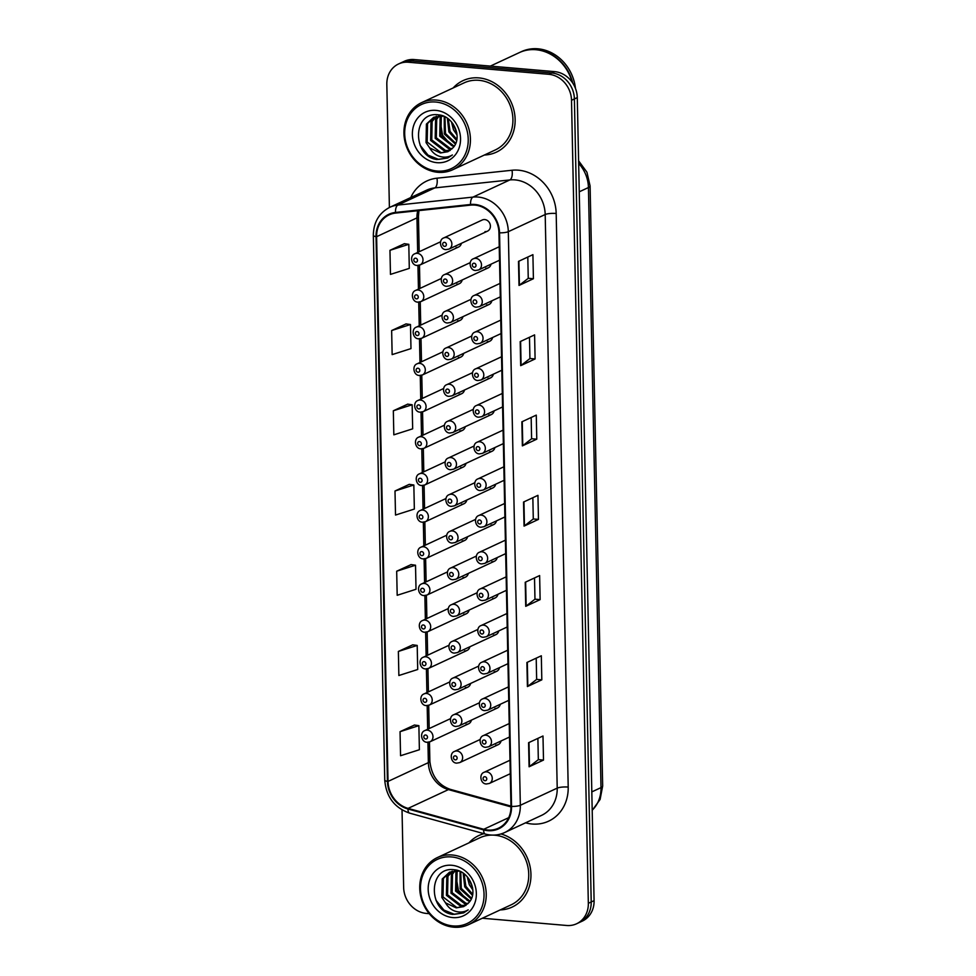 <?xml version="1.0" encoding="UTF-8"?>
<svg xmlns="http://www.w3.org/2000/svg" width="976" height="976" viewBox="0 0 976 976"><rect width="100%" height="100%" fill="white"/><g stroke="black" fill="none" stroke-linecap="round" stroke-linejoin="round"><path stroke-width="1.46" d="M484.999 231.605A6.161 5.392 -115 0 0 487.475 231.178A6.161 5.392 -115 0 0 490.233 224.663A6.161 5.392 -115 0 0 484.743 219.563A6.161 5.392 -115 0 0 482.266 219.99L443.726 237.937A6.161 5.392 65 0 1 446.203 237.51A6.161 5.392 65 0 1 451.693 242.597A6.161 5.392 65 0 1 448.936 249.112L446.02 249.624C440.103 249.734 438.334 239.706 443.726 237.937M460.733 467.492A6.161 5.392 -115 0 0 463.21 467.065A6.161 5.392 -115 0 0 466.016 463.38M459.196 394.133A6.161 5.392 -115 0 0 461.672 393.706A6.161 5.392 -115 0 0 464.478 390.022M458.427 357.46A6.161 5.392 -115 0 0 460.904 357.033A6.161 5.392 -115 0 0 463.71 353.336M457.659 320.787A6.161 5.392 -115 0 0 460.135 320.36A6.161 5.392 -115 0 0 462.941 316.663M456.89 284.101A6.161 5.392 -115 0 0 459.367 283.674A6.161 5.392 -115 0 0 462.173 279.99M459.964 430.819A6.161 5.392 -115 0 0 462.441 430.392A6.161 5.392 -115 0 0 465.247 426.695M461.502 504.177A6.161 5.392 -115 0 0 463.978 503.75A6.161 5.392 -115 0 0 466.784 500.054M462.27 540.85A6.161 5.392 -115 0 0 464.747 540.423A6.161 5.392 -115 0 0 467.553 536.727M463.039 577.536A6.161 5.392 -115 0 0 465.515 577.097A6.161 5.392 -115 0 0 468.321 573.412M463.807 614.209A6.161 5.392 -115 0 0 466.284 613.782A6.161 5.392 -115 0 0 469.09 610.085M464.576 650.882A6.161 5.392 -115 0 0 467.053 650.455A6.161 5.392 -115 0 0 469.859 646.771M465.345 687.568A6.161 5.392 -115 0 0 467.821 687.141A6.161 5.392 -115 0 0 470.627 683.444M466.113 724.241A6.161 5.392 -115 0 0 468.59 723.814A6.161 5.392 -115 0 0 471.396 720.129M456.121 247.428A6.161 5.392 -115 0 0 458.598 247.001A6.161 5.392 -115 0 0 461.404 243.305M490.379 488.354A6.161 5.392 -115 0 0 492.843 487.927A6.161 5.392 -115 0 0 495.662 484.23M489.61 451.668A6.161 5.392 -115 0 0 492.087 451.241A6.161 5.392 -115 0 0 494.893 447.557M488.073 378.31A6.161 5.392 -115 0 0 490.55 377.883A6.161 5.392 -115 0 0 493.356 374.198M487.305 341.637A6.161 5.392 -115 0 0 489.781 341.21A6.161 5.392 -115 0 0 492.587 337.513M486.536 304.963A6.161 5.392 -115 0 0 489.013 304.524A6.161 5.392 -115 0 0 491.819 300.84M485.767 268.278A6.161 5.392 -115 0 0 488.244 267.851A6.161 5.392 -115 0 0 491.05 264.154M488.842 414.995A6.161 5.392 -115 0 0 491.318 414.568A6.161 5.392 -115 0 0 494.124 410.872M491.148 525.027A6.161 5.392 -115 0 0 493.612 524.6A6.161 5.392 -115 0 0 496.43 520.903M491.904 561.7A6.161 5.392 -115 0 0 494.381 561.273A6.161 5.392 -115 0 0 497.199 557.589M492.673 598.386A6.161 5.392 -115 0 0 495.149 597.959A6.161 5.392 -115 0 0 497.967 594.262M493.441 635.059A6.161 5.392 -115 0 0 495.918 634.632A6.161 5.392 -115 0 0 498.736 630.947M494.21 671.744A6.161 5.392 -115 0 0 496.686 671.317A6.161 5.392 -115 0 0 499.505 667.621M494.978 708.417A6.161 5.392 -115 0 0 497.455 707.99A6.161 5.392 -115 0 0 500.273 704.294M495.747 745.103A6.161 5.392 -115 0 0 498.224 744.664A6.161 5.392 -115 0 0 501.042 740.979M478.862 77.897A39.455 34.538 -115 0 0 463.014 80.642A39.455 34.538 -115 0 0 453.169 87.95A39.455 34.538 -115 0 1 463.014 80.642A39.455 34.538 -115 0 1 478.862 77.897A39.455 34.538 -115 0 1 513.986 110.483A39.455 34.538 -115 0 1 496.32 152.183A39.455 34.538 -115 0 0 513.986 110.483A39.455 34.538 -115 0 0 478.862 77.897M483.974 833.687A39.455 34.538 -115 0 0 478.838 835.541A39.455 34.538 -115 0 0 468.98 842.849A39.455 34.538 -115 0 1 478.838 835.541A39.455 34.538 -115 0 1 483.974 833.687M474.775 205.082A26.303 23.034 65 0 1 498.943 232.788L510.96 806.383A26.303 23.034 65 0 1 498.431 828.197A26.303 23.034 65 0 1 483.754 829.283L408.09 808.384A26.303 23.034 65 0 1 388.033 781.422L376.614 236.68A26.303 23.034 65 0 1 389.156 214.866A26.303 23.034 65 0 1 395.622 213.073L470.676 205.119A26.303 23.034 65 0 1 474.775 205.082M474.763 204.448A26.962 23.607 -115 0 0 470.554 204.484L395.512 212.439A26.962 23.607 -115 0 0 376.028 236.631L387.435 781.373A26.962 23.607 -115 0 0 408.005 809.006L483.657 829.905A26.962 23.607 -115 0 0 511.558 806.432L499.541 232.837A26.962 23.607 -115 0 0 474.763 204.448M398.586 63.952L404.345 61.268A24.656 21.594 -115 0 1 414.251 59.56L554.612 71.626A24.656 21.594 -115 0 1 577.28 97.6L594.091 900.641A24.656 21.594 -115 0 1 582.343 921.088L579.463 922.43A24.656 21.594 -115 0 0 591.212 901.983L574.388 98.942A24.656 21.594 -115 0 0 551.721 72.968L411.372 60.902A24.656 21.594 -115 0 0 401.465 62.61A24.656 21.594 -115 0 1 411.372 60.902L551.721 72.968A24.656 21.594 -115 0 1 574.388 98.942L591.212 901.983A24.656 21.594 -115 0 1 579.463 922.43L576.584 923.772A24.656 21.594 -115 0 0 588.333 903.312L571.509 100.284A24.656 21.594 -115 0 0 548.841 74.31L408.48 62.244A24.656 21.594 -115 0 0 398.586 63.952A24.656 21.594 -115 0 0 386.825 84.412L389.4 207.498M537.886 738.381L538.325 759.67L529.504 766.538A6.576 1.427 178.8 0 1 529.09 766.782L543.498 760.072L542.985 736.002L528.589 742.712L529.09 766.782M538.325 759.633L543.498 760.072M541.814 679.845L536.654 679.406L527.821 686.311A6.576 1.427 178.8 0 1 527.406 686.555L541.814 679.845L541.314 655.787L526.906 662.484L527.406 686.555M540.131 599.63L534.97 599.179L526.137 606.096A6.576 1.427 178.8 0 1 525.722 606.328L540.131 599.63L539.63 575.559L525.222 582.269L525.722 606.328M527.796 257.042L528.248 278.331L519.415 285.199A6.576 1.427 178.8 0 1 519.012 285.443L533.408 278.733L532.908 254.663L518.5 261.373L519.012 285.443M528.248 278.282L533.408 278.733M529.48 337.269L529.931 358.558L521.099 365.427A6.576 1.427 178.8 0 1 520.684 365.658L535.092 358.961L534.592 334.89L520.184 341.6L520.684 365.658M529.931 358.509L535.092 358.961M531.164 417.496L531.603 438.773L522.782 445.642A6.576 1.427 178.8 0 1 522.367 445.886L536.776 439.176L536.275 415.117L521.867 421.815L522.367 445.886M531.603 438.736L536.776 439.176M538.459 519.403L533.286 518.964L524.454 525.869A6.576 1.427 178.8 0 1 524.051 526.113L538.459 519.403L537.947 495.332L523.539 502.042L524.051 526.113M484.389 155.013A39.455 34.538 -115 0 0 496.32 152.183A39.455 34.538 -115 0 1 484.389 155.013M500.2 909.925A39.455 34.538 -115 0 0 512.144 907.082A39.455 34.538 -115 0 0 530.468 868.811A39.455 34.538 -115 0 0 500.969 833.955A39.455 34.538 -115 0 1 530.468 868.811A39.455 34.538 -115 0 1 512.144 907.082L512.144 907.082A39.455 34.538 -115 0 1 500.2 909.925M482.351 918.233L566.678 925.48A24.656 21.594 -115 0 0 576.584 923.772M402.027 809.921L403.649 887.44A24.656 21.594 -115 0 0 426.317 913.414L429.22 913.67M412.775 644.819L398.367 651.443L398.867 675.514L417.704 669.499L417.203 645.429L412.628 644.807M414.458 725.046L400.05 731.671L400.55 755.729L419.387 749.727L418.875 725.656L414.312 725.022M407.736 404.149L393.328 410.774L393.828 434.832L412.665 428.83L412.153 404.759L407.59 404.125M406.053 323.922L391.644 330.547L392.145 354.617L410.981 348.603L410.481 324.532L405.906 323.91M404.369 243.707L389.961 250.32L390.461 274.39L409.298 268.376L408.798 244.317L404.223 243.683M411.091 564.604L396.683 571.216L397.183 595.287L416.02 589.272L415.52 565.214L410.945 564.579M394.999 490.989L395.512 515.06L414.349 509.057L413.836 484.987L409.261 484.352L394.999 490.989L413.836 484.987M533.286 519L532.847 497.711M534.97 599.227L534.519 577.938M536.654 679.442L536.202 658.166M393.328 410.774L412.153 404.759M391.644 330.547L410.481 324.532M389.961 250.32L408.798 244.317M396.683 571.216L415.52 565.214M398.367 651.443L417.203 645.429M400.05 731.671L418.875 725.656M437.175 171.032A35.343 30.939 -115 0 0 468.224 139.263A35.343 30.939 -115 0 0 435.735 102.029A35.343 30.939 -115 0 0 404.686 133.797A35.343 30.939 -115 0 0 437.175 171.032M437.931 172.301A36.99 32.379 -115 0 0 452.791 169.726A36.99 32.379 -115 0 0 469.346 130.638A36.99 32.379 -115 0 0 436.418 100.089A36.99 32.379 -115 0 0 421.559 102.663A36.99 32.379 -115 0 0 405.003 141.752A36.99 32.379 -115 0 0 437.931 172.301M452.791 169.726L495.283 149.95A36.99 32.379 -115 0 0 511.839 110.849A36.99 32.379 -115 0 0 478.911 80.313A36.99 32.379 -115 0 0 464.064 82.875L421.559 102.663M572.131 82.179A41.102 35.978 -115 0 0 535.922 49.727A41.102 35.978 -115 0 0 519.415 52.57L490.355 66.1M572.778 83.131A41.102 35.978 -115 0 0 536.275 49.556A41.102 35.978 -115 0 0 519.769 52.411A41.102 35.978 -115 0 0 519.586 52.484M575.437 88.352A41.102 35.978 -115 0 0 537.898 48.8A41.102 35.978 -115 0 0 521.391 51.655L519.769 52.411M457.049 135.042L453.474 129.784L451.461 121.89M456.78 132.821L452.852 123.623M456.646 140.52L448.899 131.919L447.386 118.267M456.866 139.397L450.046 131.382L448.289 118.926M455.402 144.119L444.324 134.041L444.226 116.473M455.768 143.326L445.471 133.517L444.958 116.827M453.742 146.851L439.749 136.176L440.139 117.681L441.311 115.888M454.194 146.229L440.896 135.64L441.286 117.157L442.03 115.937M451.827 148.999L449.07 148.974L435.186 138.299L435.564 119.816L438.566 115.961M452.303 148.511L450.217 148.437L436.321 137.775L436.711 119.279L439.237 115.9M449.741 150.67L444.495 151.097L430.611 140.434L430.989 121.939L436.016 116.461M450.278 150.292L445.642 150.56L431.746 139.897L432.136 121.414L436.638 116.29M429.684 147.901L440.432 152.988L447.899 151.695L452.925 147.815C463.063 137.787 453.413 115.766 438.578 114.863C412.238 110.849 412.055 156.404 436.821 159.515L447.813 157.978L452.376 154.964C448.387 157.343 444.019 157.77 439.273 156.258C435.308 154.928 432.1 152.146 429.684 147.901L426.036 142.557L426.414 124.074L433.649 117.34L443.433 116.132M448.045 151.634L441.067 152.695L427.171 142.032L427.561 123.537L434.222 117.083M435.906 110.373A26.803 23.461 -115 0 0 412.372 134.456A26.803 23.461 -115 0 0 437.004 162.687A26.803 23.461 -115 0 0 460.538 138.604A26.803 23.461 -115 0 0 435.906 110.373M447.813 157.978L438.614 159.405L428.037 155.123L420.095 145.253M451.473 145.546L442.567 135.225L439.981 119.987M452.986 925.931A35.343 30.939 -115 0 0 484.035 894.162A35.343 30.939 -115 0 0 451.546 856.94A35.343 30.939 -115 0 0 420.497 888.709A35.343 30.939 -115 0 0 452.986 925.931M453.742 927.2A36.99 32.379 -115 0 0 468.602 924.638A36.99 32.379 -115 0 0 485.157 885.549A36.99 32.379 -115 0 0 452.23 855A36.99 32.379 -115 0 0 437.37 857.562A36.99 32.379 -115 0 0 420.815 896.651A36.99 32.379 -115 0 0 453.742 927.2M468.602 924.638L511.095 904.85A36.99 32.379 -115 0 0 527.662 865.761A36.99 32.379 -115 0 0 494.734 835.212A36.99 32.379 -115 0 0 492.721 835.102M472.86 889.941L469.285 884.695L467.272 876.79M472.591 887.721L468.663 878.534M472.457 895.419L464.71 886.818L463.197 873.178M472.677 894.309L465.857 886.281L464.1 873.825M471.225 899.03L460.147 888.953L460.038 871.385M471.579 898.225L461.282 888.416L460.77 871.739M469.554 901.751L455.572 891.076L455.951 872.593L457.134 870.787M470.005 901.129L456.707 890.551L457.097 872.056L457.854 870.848M467.638 903.91L464.881 903.874L450.997 893.211L451.376 874.716L454.389 870.86M468.126 903.41L466.028 903.337L452.132 892.674L452.522 874.191L455.048 870.799M465.552 905.569L460.306 906.009L446.422 895.334L446.801 876.851L451.839 871.361M466.089 905.203L461.453 905.472L447.557 894.809L447.947 876.314L452.449 871.202M445.495 902.812L456.243 907.887L463.71 906.606L468.736 902.727C478.874 892.686 469.224 870.665 454.389 869.775C428.061 865.761 427.866 911.303 452.632 914.414L463.624 912.877L468.199 909.864C464.21 912.243 459.842 912.67 455.097 911.169C451.119 909.839 447.923 907.046 445.495 902.812L441.847 897.469L442.226 878.973L449.46 872.239L459.245 871.043M463.856 906.533L456.878 907.595L442.994 896.932L443.372 878.449L450.034 871.983M451.717 865.273A26.803 23.461 -115 0 0 428.183 889.368A26.803 23.461 -115 0 0 452.815 917.586A26.803 23.461 -115 0 0 476.349 893.504A26.803 23.461 -115 0 0 451.717 865.273M492.453 835.102A36.99 32.379 -115 0 0 479.875 837.774L437.37 857.562M463.624 912.877L454.426 914.317L443.848 910.035L435.906 900.153M467.284 900.458L458.378 890.136L455.792 874.899M410.75 197.555A41.102 35.978 65 0 1 436.955 178.193L512.01 170.251A41.102 35.978 65 0 1 556.186 213.476L568.203 787.071A8.223 1.781 -1.2 0 0 557.211 788.12L545.194 214.513A32.879 28.792 -115 0 0 514.974 179.889A32.879 28.792 -115 0 0 509.85 179.938L434.808 187.892A32.879 28.792 -115 0 0 426.719 190.125L389.839 207.29A32.879 28.792 65 0 1 397.927 205.058A8.223 3.806 84 0 0 395.512 212.439M568.203 787.071A41.102 35.978 65 0 1 532.103 824.012A41.102 35.978 65 0 1 525.674 822.853L525.564 822.817M541.534 815.387A32.879 28.792 -115 0 0 557.211 788.12L520.33 805.285A32.879 28.792 65 0 1 504.665 832.552L541.534 815.387M436.955 178.193A8.223 3.806 -96 0 1 434.808 187.892L397.927 205.058L472.97 197.103A32.879 28.792 65 0 1 478.094 197.054A32.879 28.792 65 0 1 508.313 231.69A8.223 1.781 178.8 0 1 499.541 232.837M470.554 204.484A8.223 3.806 84 0 1 472.97 197.103L509.85 179.938A8.223 3.806 -96 0 0 512.01 170.251M389.839 207.29C379.03 212.927 373.527 222.284 373.332 235.362A8.223 1.781 -1.2 0 0 376.028 236.631M387.435 781.373A8.223 1.781 178.8 0 1 384.751 780.105C386.142 796.77 394.414 807.774 409.591 813.13L485.243 834.041C492.014 835.846 498.48 835.358 504.665 832.552M408.005 809.006A8.223 3.184 105.4 0 0 409.591 813.13M483.657 829.905A8.223 3.184 105.4 0 0 485.243 834.041M511.558 806.432A8.223 1.781 -1.2 0 0 520.33 805.285L508.313 231.69L545.194 214.513A8.223 1.781 -1.2 0 1 556.186 213.476M588.333 903.312L594.091 900.641M571.509 100.284L577.28 97.6M548.841 74.31L554.612 71.626M408.48 62.244L414.251 59.56M388.033 781.422L428.366 762.634A26.303 23.034 -115 0 0 448.435 789.596L510.973 806.884M408.09 808.384L448.435 789.596A14.799 5.734 -74.6 0 1 450.363 789.364L510.96 806.103M483.754 829.283L508.703 817.668M417.765 210.731A26.303 23.034 -115 0 0 416.959 217.892L417.679 252.442M376.614 236.68L416.959 217.892A14.799 3.209 -1.2 0 0 418.448 216.44L419.192 251.747M417.948 265.46L418.448 289.128M418.716 302.145L419.216 325.801M419.485 338.818L419.985 362.486M420.253 375.504L420.754 399.16M421.022 412.177L421.522 435.845M421.791 448.85L422.291 472.518M422.559 485.536L423.059 509.191M423.328 522.209L423.828 545.877M424.096 558.894L424.597 582.55M424.865 595.567L425.365 619.235M425.634 632.241L426.134 655.909M426.402 668.926L426.902 692.582M427.171 705.599L427.671 729.267M427.939 742.285L428.366 762.634A14.799 3.209 -1.2 0 0 429.867 761.182C431.453 775.761 438.285 785.143 450.363 789.364M524.454 525.869L523.953 501.847M522.782 445.642L522.27 421.632M521.099 365.427L520.598 341.405M519.415 285.199L518.915 261.178M526.137 606.096L525.637 582.074M527.821 686.311L527.321 662.301M529.504 766.538L528.992 742.516M592.2 810.178A32.879 28.792 -115 0 0 600.996 787.62L588.43 187.538A32.879 28.792 -115 0 0 578.646 163.382M579.244 191.821L588.43 187.538A16.446 3.575 -1.2 0 0 590.09 185.928L602.668 785.997L600.106 799.454L592.2 810.409M602.668 785.997A16.446 3.575 -1.2 0 1 600.996 787.62L591.822 791.89M499.236 246.745L473.372 258.786A6.161 5.392 65 0 1 475.849 258.359A6.161 5.392 65 0 1 481.327 263.459A6.161 5.392 65 0 1 478.569 269.974L499.529 260.214M474.129 263.215A2.05 1.793 -115 0 0 474.214 267.229A2.05 1.793 -115 0 0 474.129 263.215M444.568 246.367A2.05 1.793 -115 0 0 444.495 242.353A2.05 1.793 -115 0 0 444.568 246.367M417.338 253.333A6.161 5.392 65 0 1 422.828 258.42A6.161 5.392 65 0 1 420.07 264.935L417.155 265.448C411.238 265.557 409.469 255.529 414.861 253.76A6.161 5.392 65 0 1 417.338 253.333M415.703 262.19A2.05 1.793 -115 0 0 415.617 258.189A2.05 1.793 -115 0 0 415.703 262.19M500.005 283.418L474.141 295.472A6.161 5.392 65 0 1 476.617 295.045A6.161 5.392 65 0 1 482.095 300.132A6.161 5.392 65 0 1 479.338 306.647L500.285 296.887M474.897 299.888A2.05 1.793 -115 0 0 474.983 303.902A2.05 1.793 -115 0 0 474.897 299.888M500.773 320.104L474.909 332.145A6.161 5.392 65 0 1 477.386 331.718A6.161 5.392 65 0 1 482.864 336.805A6.161 5.392 65 0 1 480.107 343.32L501.054 333.572M475.666 336.574A2.05 1.793 -115 0 0 475.751 340.575A2.05 1.793 -115 0 0 475.666 336.574M501.542 356.777L475.678 368.83A6.161 5.392 65 0 1 478.155 368.391A6.161 5.392 65 0 1 483.632 373.491A6.161 5.392 65 0 1 480.875 380.006L501.823 370.246M476.434 373.247A2.05 1.793 -115 0 0 476.52 377.261A2.05 1.793 -115 0 0 476.434 373.247M502.311 393.462L476.447 405.504A6.161 5.392 65 0 1 478.923 405.077A6.161 5.392 65 0 1 484.401 410.164A6.161 5.392 65 0 1 481.644 416.679L502.591 406.931M477.203 409.92A2.05 1.793 -115 0 0 477.288 413.934A2.05 1.793 -115 0 0 477.203 409.92M446.971 274.183A6.161 5.392 65 0 1 452.461 279.282A6.161 5.392 65 0 1 449.704 285.797L446.788 286.31C440.871 286.419 439.102 276.379 444.495 274.61A6.161 5.392 65 0 1 446.971 274.183M445.337 283.052A2.05 1.793 -115 0 0 445.263 279.038A2.05 1.793 -115 0 0 445.337 283.052M447.74 310.868A6.161 5.392 65 0 1 453.23 315.956A6.161 5.392 65 0 1 450.473 322.47L447.557 322.983C441.64 323.093 439.871 313.052 445.263 311.295A6.161 5.392 65 0 1 447.74 310.868M446.105 319.725A2.05 1.793 -115 0 0 446.032 315.712A2.05 1.793 -115 0 0 446.105 319.725M448.509 347.541A6.161 5.392 65 0 1 453.999 352.629A6.161 5.392 65 0 1 451.241 359.144L448.326 359.656C442.409 359.766 440.64 349.737 446.032 347.968A6.161 5.392 65 0 1 448.509 347.541M446.874 356.399A2.05 1.793 -115 0 0 446.801 352.397A2.05 1.793 -115 0 0 446.874 356.399M418.106 290.006A6.161 5.392 65 0 1 423.596 295.106A6.161 5.392 65 0 1 420.839 301.621L417.923 302.133C412.006 302.243 410.237 292.202 415.63 290.433A6.161 5.392 65 0 1 418.106 290.006M416.471 298.876A2.05 1.793 -115 0 0 416.386 294.862A2.05 1.793 -115 0 0 416.471 298.876M418.875 326.692A6.161 5.392 65 0 1 424.365 331.779A6.161 5.392 65 0 1 421.595 338.294L418.692 338.806C412.775 338.916 411.006 328.888 416.398 327.119A6.161 5.392 65 0 1 418.875 326.692M417.24 335.549A2.05 1.793 -115 0 0 417.155 331.535A2.05 1.793 -115 0 0 417.24 335.549M419.643 363.365A6.161 5.392 65 0 1 425.133 368.464A6.161 5.392 65 0 1 422.364 374.979L419.46 375.479C413.543 375.601 411.774 365.561 417.167 363.792A6.161 5.392 65 0 1 419.643 363.365M418.009 372.234A2.05 1.793 -115 0 0 417.923 368.22A2.05 1.793 -115 0 0 418.009 372.234M420.412 400.05A6.161 5.392 65 0 1 425.902 405.138A6.161 5.392 65 0 1 423.133 411.652L420.229 412.165C414.312 412.275 412.543 402.234 417.935 400.477A6.161 5.392 65 0 1 420.412 400.05M418.777 408.907A2.05 1.793 -115 0 0 418.692 404.894A2.05 1.793 -115 0 0 418.777 408.907M449.277 384.227A6.161 5.392 65 0 1 454.767 389.314A6.161 5.392 65 0 1 452.01 395.829L449.094 396.341C443.177 396.451 441.408 386.411 446.801 384.654A6.161 5.392 65 0 1 449.277 384.227M447.642 393.084A2.05 1.793 -115 0 0 447.569 389.07A2.05 1.793 -115 0 0 447.642 393.084M503.079 430.135L477.215 442.177A6.161 5.392 65 0 1 479.692 441.75A6.161 5.392 65 0 1 485.17 446.849A6.161 5.392 65 0 1 482.412 453.364L503.36 443.604M477.972 446.605A2.05 1.793 -115 0 0 478.057 450.619A2.05 1.793 -115 0 0 477.972 446.605M503.848 466.809L477.984 478.862A6.161 5.392 65 0 1 480.46 478.435A6.161 5.392 65 0 1 485.938 483.523A6.161 5.392 65 0 1 483.181 490.037L504.128 480.29M478.74 483.279A2.05 1.793 -115 0 0 478.826 487.292A2.05 1.793 -115 0 0 478.74 483.279M504.616 503.494L478.752 515.535A6.161 5.392 65 0 1 481.229 515.108A6.161 5.392 65 0 1 486.707 520.196A6.161 5.392 65 0 1 483.95 526.711L504.897 516.963M479.509 519.964A2.05 1.793 -115 0 0 479.594 523.966A2.05 1.793 -115 0 0 479.509 519.964M505.385 540.167L479.521 552.221A6.161 5.392 65 0 1 481.985 551.794A6.161 5.392 65 0 1 487.475 556.881A6.161 5.392 65 0 1 484.718 563.396L505.666 553.636M480.277 556.637A2.05 1.793 -115 0 0 480.363 560.651A2.05 1.793 -115 0 0 480.277 556.637M450.046 420.9A6.161 5.392 65 0 1 455.536 425.987A6.161 5.392 65 0 1 452.779 432.502L449.863 433.015C443.946 433.124 442.177 423.096 447.569 421.327A6.161 5.392 65 0 1 450.046 420.9M448.411 429.757A2.05 1.793 -115 0 0 448.326 425.743A2.05 1.793 -115 0 0 448.411 429.757M450.814 457.573A6.161 5.392 65 0 1 456.304 462.673A6.161 5.392 65 0 1 453.547 469.188L450.631 469.7C444.714 469.81 442.945 459.769 448.338 458A6.161 5.392 65 0 1 450.814 457.573M449.18 466.443A2.05 1.793 -115 0 0 449.094 462.429A2.05 1.793 -115 0 0 449.18 466.443M451.583 494.259A6.161 5.392 65 0 1 457.073 499.346A6.161 5.392 65 0 1 454.316 505.861L451.4 506.373C445.483 506.483 443.714 496.455 449.106 494.686A6.161 5.392 65 0 1 451.583 494.259M449.948 503.116A2.05 1.793 -115 0 0 449.863 499.102A2.05 1.793 -115 0 0 449.948 503.116M452.352 530.932A6.161 5.392 65 0 1 457.842 536.031A6.161 5.392 65 0 1 455.084 542.546L452.169 543.046C446.252 543.168 444.483 533.128 449.875 531.359A6.161 5.392 65 0 1 452.352 530.932M450.717 539.801A2.05 1.793 -115 0 0 450.631 535.787A2.05 1.793 -115 0 0 450.717 539.801M421.181 436.723A6.161 5.392 65 0 1 426.671 441.811A6.161 5.392 65 0 1 423.901 448.326L420.998 448.838C415.081 448.948 413.312 438.919 418.704 437.15A6.161 5.392 65 0 1 421.181 436.723M419.546 445.581A2.05 1.793 -115 0 0 419.46 441.579A2.05 1.793 -115 0 0 419.546 445.581M421.949 473.409A6.161 5.392 65 0 1 427.439 478.496A6.161 5.392 65 0 1 424.67 485.011L421.766 485.523C415.849 485.633 414.08 475.593 419.473 473.836A6.161 5.392 65 0 1 421.949 473.409M420.314 482.266A2.05 1.793 -115 0 0 420.229 478.252A2.05 1.793 -115 0 0 420.314 482.266M422.718 510.082A6.161 5.392 65 0 1 428.208 515.169A6.161 5.392 65 0 1 425.438 521.684L422.535 522.197C416.618 522.306 414.849 512.278 420.241 510.509A6.161 5.392 65 0 1 422.718 510.082M421.083 518.939A2.05 1.793 -115 0 0 420.998 514.925A2.05 1.793 -115 0 0 421.083 518.939M506.154 576.853L480.29 588.894A6.161 5.392 65 0 1 482.754 588.467A6.161 5.392 65 0 1 488.244 593.554A6.161 5.392 65 0 1 485.487 600.069L506.434 590.321M481.046 593.31A2.05 1.793 -115 0 0 481.131 597.324A2.05 1.793 -115 0 0 481.046 593.31M506.922 613.526L481.046 625.567A6.161 5.392 65 0 1 483.523 625.14A6.161 5.392 65 0 1 489.013 630.24A6.161 5.392 65 0 1 486.255 636.755L507.203 626.995M481.815 629.996A2.05 1.793 -115 0 0 481.9 634.01A2.05 1.793 -115 0 0 481.815 629.996M507.691 650.211L481.815 662.253A6.161 5.392 65 0 1 484.291 661.826A6.161 5.392 65 0 1 489.781 666.913A6.161 5.392 65 0 1 487.024 673.428L507.971 663.68M482.583 666.669A2.05 1.793 -115 0 0 482.669 670.683A2.05 1.793 -115 0 0 482.583 666.669M508.459 686.884L482.583 698.926A6.161 5.392 65 0 1 485.06 698.499A6.161 5.392 65 0 1 490.55 703.586A6.161 5.392 65 0 1 487.793 710.101L508.74 700.353M483.352 703.354A2.05 1.793 -115 0 0 483.437 707.356A2.05 1.793 -115 0 0 483.352 703.354M509.228 723.558L483.352 735.611A6.161 5.392 65 0 1 485.828 735.184A6.161 5.392 65 0 1 491.318 740.272A6.161 5.392 65 0 1 488.561 746.786L509.509 737.026M484.12 740.028A2.05 1.793 -115 0 0 484.206 744.041A2.05 1.793 -115 0 0 484.12 740.028M509.997 760.243L484.12 772.284A6.161 5.392 65 0 1 486.597 771.857A6.161 5.392 65 0 1 492.087 776.945A6.161 5.392 65 0 1 489.33 783.46L510.277 773.712M484.889 776.713A2.05 1.793 -115 0 0 484.974 780.715A2.05 1.793 -115 0 0 484.889 776.713M453.12 567.617A6.161 5.392 65 0 1 458.61 572.705A6.161 5.392 65 0 1 455.853 579.219L452.937 579.732C447.02 579.842 445.251 569.801 450.644 568.044A6.161 5.392 65 0 1 453.12 567.617M451.485 576.474A2.05 1.793 -115 0 0 451.4 572.461A2.05 1.793 -115 0 0 451.485 576.474M453.889 604.29A6.161 5.392 65 0 1 459.379 609.378A6.161 5.392 65 0 1 456.622 615.893L453.706 616.405C447.789 616.515 446.02 606.486 451.412 604.717A6.161 5.392 65 0 1 453.889 604.29M452.254 613.148A2.05 1.793 -115 0 0 452.169 609.146A2.05 1.793 -115 0 0 452.254 613.148M454.657 640.964A6.161 5.392 65 0 1 460.147 646.063A6.161 5.392 65 0 1 457.39 652.578L454.474 653.09C448.557 653.2 446.788 643.16 452.181 641.403A6.161 5.392 65 0 1 454.657 640.964M453.023 649.833A2.05 1.793 -115 0 0 452.937 645.819A2.05 1.793 -115 0 0 453.023 649.833M455.426 677.649A6.161 5.392 65 0 1 460.916 682.736A6.161 5.392 65 0 1 458.159 689.251L455.243 689.764C449.326 689.873 447.557 679.845 452.949 678.076A6.161 5.392 65 0 1 455.426 677.649M453.791 686.506A2.05 1.793 -115 0 0 453.706 682.492A2.05 1.793 -115 0 0 453.791 686.506M456.195 714.322A6.161 5.392 65 0 1 461.685 719.422A6.161 5.392 65 0 1 458.927 725.937L456.012 726.449C450.095 726.559 448.326 716.518 453.718 714.749A6.161 5.392 65 0 1 456.195 714.322M454.56 723.192A2.05 1.793 -115 0 0 454.474 719.178A2.05 1.793 -115 0 0 454.56 723.192M456.963 751.008A6.161 5.392 65 0 1 462.453 756.095A6.161 5.392 65 0 1 459.696 762.61L456.78 763.122C450.863 763.232 449.094 753.191 454.487 751.435A6.161 5.392 65 0 1 456.963 751.008M455.328 759.865A2.05 1.793 -115 0 0 455.243 755.851A2.05 1.793 -115 0 0 455.328 759.865M423.486 546.755A6.161 5.392 65 0 1 428.976 551.855A6.161 5.392 65 0 1 426.207 558.37L423.303 558.882C417.386 558.992 415.617 548.951 421.01 547.182A6.161 5.392 65 0 1 423.486 546.755M421.852 555.625A2.05 1.793 -115 0 0 421.766 551.611A2.05 1.793 -115 0 0 421.852 555.625M424.255 583.441A6.161 5.392 65 0 1 429.745 588.528A6.161 5.392 65 0 1 426.976 595.043L424.072 595.555C418.155 595.665 416.386 585.624 421.778 583.868A6.161 5.392 65 0 1 424.255 583.441M422.62 592.298A2.05 1.793 -115 0 0 422.535 588.284A2.05 1.793 -115 0 0 422.62 592.298M425.024 620.114A6.161 5.392 65 0 1 430.514 625.201A6.161 5.392 65 0 1 427.744 631.716L424.841 632.228C418.924 632.35 417.155 622.31 422.547 620.541A6.161 5.392 65 0 1 425.024 620.114M423.389 628.971A2.05 1.793 -115 0 0 423.303 624.969A2.05 1.793 -115 0 0 423.389 628.971M425.792 656.799A6.161 5.392 65 0 1 431.27 661.887A6.161 5.392 65 0 1 428.513 668.401L425.609 668.914C419.692 669.024 417.923 658.983 423.316 657.226A6.161 5.392 65 0 1 425.792 656.799M424.157 665.656A2.05 1.793 -115 0 0 424.072 661.643A2.05 1.793 -115 0 0 424.157 665.656M426.561 693.472A6.161 5.392 65 0 1 432.039 698.56A6.161 5.392 65 0 1 429.281 705.075L426.378 705.587C420.461 705.697 418.692 695.668 424.084 693.899A6.161 5.392 65 0 1 426.561 693.472M424.926 702.33A2.05 1.793 -115 0 0 424.841 698.316A2.05 1.793 -115 0 0 424.926 702.33M427.329 730.146A6.161 5.392 65 0 1 432.807 735.245A6.161 5.392 65 0 1 430.05 741.76L427.146 742.272C421.217 742.382 419.46 732.342 424.853 730.573A6.161 5.392 65 0 1 427.329 730.146M425.695 739.015A2.05 1.793 -115 0 0 425.609 735.001A2.05 1.793 -115 0 0 425.695 739.015M373.332 235.362L384.751 780.105M418.948 210.609L418.448 216.44M419.473 265.179L419.961 288.42M420.241 301.852L420.729 325.106M421.01 338.526L421.498 361.779M421.778 375.211L422.266 398.452M422.547 411.884L423.035 435.137M423.316 448.57L423.804 471.811M424.084 485.243L424.572 508.496M424.853 521.928L425.341 545.169M425.621 558.601L426.109 581.842M426.39 595.275L426.878 618.528M427.159 631.96L427.647 655.201M427.927 668.633L428.415 691.886M428.696 705.319L429.184 728.56M429.464 741.992L429.867 761.182M578.597 160.82L586.93 172.191L590.09 185.928M473.372 258.786C467.98 260.555 469.749 270.596 475.666 270.474L478.569 269.974M487.475 231.178L448.936 249.112M458.598 247.001L420.07 264.935M440.566 241.792L414.861 253.76M474.141 295.472C468.748 297.229 470.517 307.269 476.434 307.159L479.338 306.647M474.909 332.145C469.517 333.914 471.274 343.942 477.203 343.833L480.107 343.32M475.678 368.83C470.286 370.587 472.042 380.628 477.972 380.518L480.875 380.006M476.447 405.504C471.054 407.273 472.811 417.301 478.74 417.191L481.644 416.679M488.244 267.851L449.704 285.797M470.2 262.642L444.495 274.61M489.013 304.524L450.473 322.47M470.969 299.327L445.263 311.295M489.781 341.21L451.241 359.144M471.737 336L446.032 347.968M459.367 283.674L420.839 301.621M441.335 278.477L415.63 290.433M460.135 320.36L421.595 338.294M442.104 315.15L416.398 327.119M460.904 357.033L422.364 374.979M442.872 351.824L417.167 363.792M461.672 393.706L423.133 411.652M443.641 388.509L417.935 400.477M490.55 377.883L452.01 395.829M472.506 372.686L446.801 384.654M477.215 442.177C471.823 443.946 473.58 453.986 479.497 453.877L482.412 453.364M477.984 478.862C472.591 480.619 474.348 490.66 480.265 490.55L483.181 490.037M478.752 515.535C473.36 517.304 475.117 527.333 481.034 527.223L483.95 526.711M479.521 552.221C474.129 553.978 475.885 564.018 481.802 563.908L484.718 563.396M491.318 414.568L452.779 432.502M473.275 409.359L447.569 421.327M492.087 451.241L453.547 469.188M474.043 446.044L448.338 458M492.843 487.927L454.316 505.861M474.812 482.717L449.106 494.686M493.612 524.6L455.084 542.546M475.58 519.391L449.875 531.359M462.441 430.392L423.901 448.326M444.409 425.182L418.704 437.15M463.21 467.065L424.67 485.011M445.178 461.868L419.473 473.836M463.978 503.75L425.438 521.684M445.947 498.541L420.241 510.509M480.29 588.894C474.885 590.663 476.654 600.691 482.571 600.582L485.487 600.069M481.046 625.567C475.654 627.336 477.423 637.377 483.34 637.267L486.255 636.755M481.815 662.253C476.422 664.022 478.191 674.05 484.108 673.94L487.024 673.428M482.583 698.926C477.191 700.695 478.96 710.735 484.877 710.613L487.793 710.101M483.352 735.611C477.959 737.368 479.728 747.409 485.645 747.299L488.561 746.786M484.12 772.284C478.728 774.053 480.497 784.082 486.414 783.972L489.33 783.46M494.381 561.273L455.853 579.219M476.349 556.076L450.644 568.044M495.149 597.959L456.622 615.893M477.118 592.749L451.412 604.717M495.918 634.632L457.39 652.578M477.886 629.435L452.181 641.403M496.686 671.317L458.159 689.251M478.655 666.108L452.949 678.076M497.455 707.99L458.927 725.937M479.423 702.781L453.718 714.749M498.224 744.664L459.696 762.61M480.192 739.466L454.487 751.435M464.747 540.423L426.207 558.37M446.715 535.214L421.01 547.182M465.515 577.097L426.976 595.043M447.484 571.899L421.778 583.868M466.284 613.782L427.744 631.716M448.252 608.573L422.547 620.541M467.053 650.455L428.513 668.401M449.021 645.258L423.316 657.226M467.821 687.141L429.281 705.075M449.79 681.931L424.084 693.899M468.59 723.814L430.05 741.76M450.558 718.617L424.853 730.573"/></g></svg>
